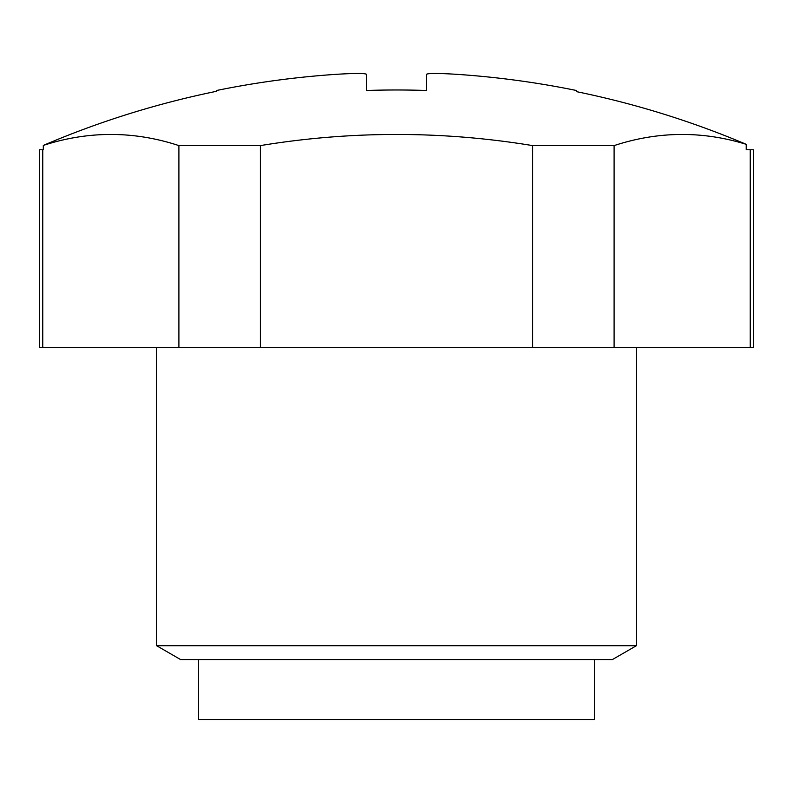 <?xml version="1.0" encoding="UTF-8"?>
<svg xmlns="http://www.w3.org/2000/svg" width="793" height="793" viewBox="0 0 793 793"><rect width="100%" height="100%" fill="white"/><g stroke="black" fill="none" stroke-linecap="round" stroke-linejoin="round"><path stroke-width="1.19" d="M614.099 145.605L614.099 347.691L753.35 347.691L753.35 149.768L746.223 149.768L746.223 144.326A836.962 418.486 90 0 0 614.099 145.605L532.638 145.605A836.962 836.962 0 0 0 260.362 145.605L178.901 145.605A836.962 418.486 -90 0 0 43.308 145.426A898.34 898.34 0 0 1 216.578 91.284L216.578 90.491A899.123 899.123 0 0 1 336.529 74.304C354.877 73.184 364.869 73.184 366.515 74.304C364.889 73.184 354.887 73.184 336.529 74.304M746.223 144.326A898.003 898.003 0 0 0 576.422 91.631L576.422 90.491A899.123 899.123 0 0 0 456.471 74.304C438.123 73.184 428.131 73.184 426.485 74.304L426.485 90.491A881.449 881.449 0 0 0 366.515 90.491L366.515 74.304L366.515 90.491A881.449 881.449 0 0 1 426.485 90.491L426.485 74.304C428.111 73.184 438.113 73.184 456.471 74.304M260.362 145.605L260.362 347.691L178.901 347.691L178.901 145.605M614.099 347.691L532.638 347.691L532.638 145.605M42.763 149.768L42.763 347.691L39.65 347.691L39.65 149.768L43.308 149.768L43.308 145.426M750.237 347.691L750.237 149.768M260.362 347.691L532.638 347.691M42.763 347.691L178.901 347.691M636.402 347.691L636.402 645.71L156.598 645.71L156.598 347.691M636.402 645.71L612.414 659.558L180.586 659.558L156.598 645.71M594.413 659.558L594.413 719.529L198.587 719.529L198.587 659.558M426.485 74.304L426.485 90.491"/></g></svg>

